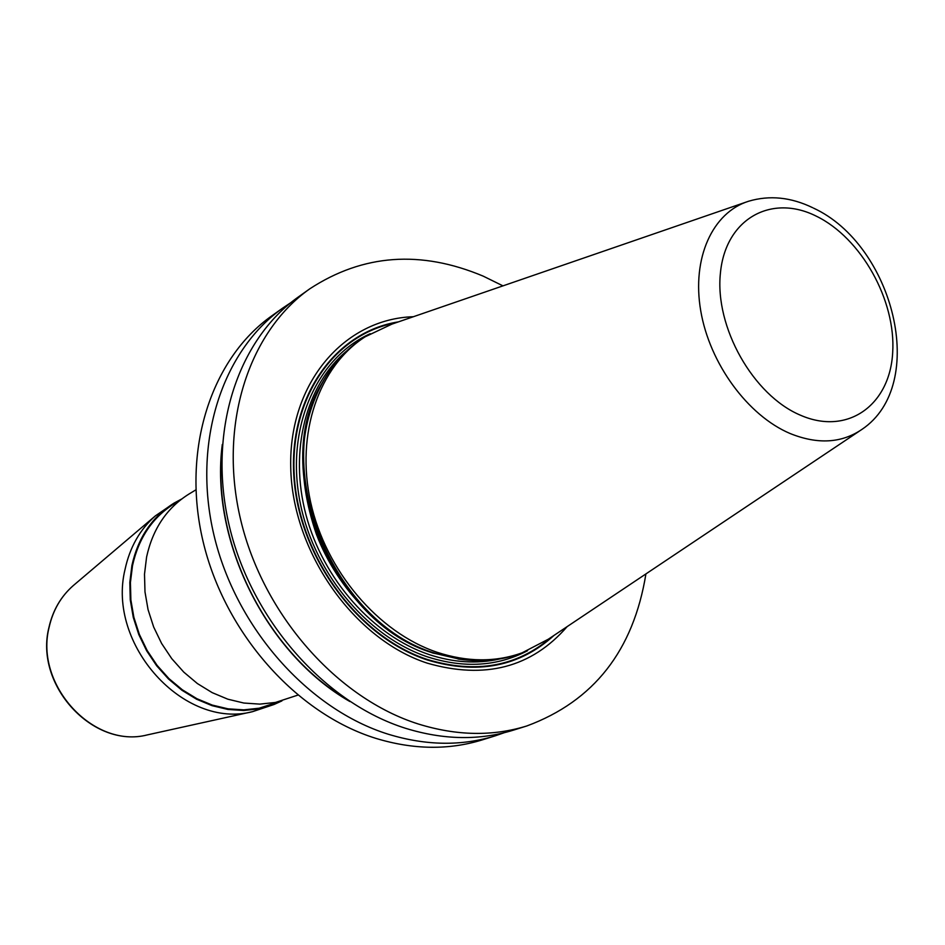 <?xml version="1.0" encoding="UTF-8"?>
<svg xmlns="http://www.w3.org/2000/svg" width="945" height="945" viewBox="0 0 945 945"><rect width="100%" height="100%" fill="white"/><g stroke="black" fill="none" stroke-linecap="round" stroke-linejoin="round"><path stroke-width="1.42" d="M645.919 573.91C633.469 650.503 593.767 701.178 526.826 725.961C492.817 736.498 456.695 735.86 418.434 724.035C337.365 698.461 263.383 615.053 240.762 520.211C218 425.333 248.429 332.002 309.842 288.78C363.01 254.099 420.82 249.905 483.285 276.176L502.953 285.862M526.826 725.961L513.501 730.119C479.658 740.608 443.725 740.018 405.712 728.347C325.139 703.092 251.772 620.522 229.434 526.542C206.967 432.526 237.337 339.905 298.478 296.872L309.842 288.78M504.299 732.694L495.31 735.812C461.668 746.231 426.006 745.711 388.324 734.241C308.448 709.411 235.919 628 213.972 535.189C191.906 442.343 222.181 350.701 282.933 307.928L290.859 302.636M495.31 735.812L482.411 739.841C448.922 750.212 413.461 749.739 376.004 738.411C296.635 713.877 224.697 633.28 203.033 541.308C181.239 449.3 211.456 358.344 271.924 315.76L282.933 307.928M413.402 316.717C344.677 318.772 288.768 382.489 290.729 467.161C292.111 551.691 353.725 639.233 427.258 663.154C484.927 679.739 531.574 667.548 567.189 626.582M324.749 378.496L321.536 384.036C269.124 469.37 332.581 623.724 433.164 653.007L459.979 659.256L434.96 653.172C333.715 623.7 269.798 468.224 322.552 382.347C332.959 363.636 346.484 348.882 363.128 338.109L365.183 336.774C318.997 366.317 295.442 433.318 310.621 502.126C325.706 570.922 378.295 632.583 437.181 652.31C467.279 662.138 495.57 662.327 522.053 652.853L548.324 639.21L859.418 431.085M459.979 659.256C481.182 662.28 501.11 660.425 519.762 653.692L522.053 652.853M745.818 202.195L391.939 324.111L365.183 336.774M148.648 734.608L147.255 734.915C93.496 749.019 34.244 684.865 49.152 627.137C52.991 610.21 61 596.389 73.178 585.676L155.417 515.84C139.919 529.483 129.808 547.32 125.059 569.351C106.454 644.679 184.263 729.871 252.598 711.644L273.991 704.509L259.308 708.833L243.834 710.498L227.969 709.459L212.105 705.679L196.643 699.253L181.995 690.299L168.553 679.042L156.657 665.764L146.652 650.786L138.785 634.532L133.28 617.404L130.268 599.874L129.819 582.392L131.922 565.417C138.112 537.587 152.145 516.82 174.034 503.118L181.724 498.972M281.941 700.895L273.991 704.509M297.734 695.154L275.432 702.454L259.828 704.12L243.822 703.033L227.804 699.182L212.188 692.638L197.387 683.554L183.791 672.131L171.754 658.653L161.619 643.474L153.657 626.996L148.058 609.643L144.987 591.889L144.502 574.182L146.593 556.995C152.771 528.846 166.899 507.855 188.965 494.046L195.851 489.864M180.353 500.023L174.423 503.626C152.629 517.258 138.655 537.918 132.513 565.606L130.422 582.486L130.871 599.874L133.871 617.309L139.34 634.343L147.16 650.514L157.118 665.398L168.942 678.604L182.326 689.791L196.891 698.698L212.271 705.088L228.052 708.833L243.822 709.86L259.202 708.195L280.275 701.344M155.417 515.84L174.034 503.118M349.886 701.533C266.218 653.834 209.696 539.961 222.299 444.469M398.518 321.855C335.191 331.766 288.213 397.03 293.919 477.284C299.187 557.432 358.108 637.284 427.234 659.953C477.272 674.931 519.561 666.733 554.101 635.335M551.278 637.237C517.069 666.674 475.737 674.08 427.27 659.456C359.005 637.048 300.604 558.719 294.533 479.446C288.036 400.089 333.16 334.518 395.293 322.954M370.227 333.703C317.957 357.293 286.867 424.234 299.069 496.727C311.07 569.173 365.609 636.328 427.636 656.917C464.196 668.528 497.495 666.461 527.558 650.703M346.661 350.997C306.251 384.662 288.851 450.292 305.991 514.942C323.107 579.568 373.334 635.879 429.018 654.542C453.458 662.599 476.965 664.087 499.539 659.008M468.236 660.224L432.881 653.042C383.398 636.304 337.696 590.2 316.339 534.09C295.702 473.563 299.175 420.596 326.769 375.189M464.385 659.834L458.03 659.043L464.361 659.834M322.552 382.347L324.737 378.508M812.688 207.711C790.941 197.186 769.584 195.024 748.629 201.226C712.613 212.448 691.645 257.938 700.729 310.775C709.636 363.565 747.838 415.646 790.114 433.519C817.602 444.599 841.534 443.24 861.887 429.432C929.254 384.343 893.273 244.779 813.527 208.124M816.256 216.145C771.415 193.607 725.536 218.673 720.421 273.022C714.585 327.041 753.153 395.341 800.462 415.209C847.7 435.893 889.93 405.027 892.682 352.591C896.108 300.427 861.202 237.927 816.256 216.145M252.598 711.644L147.255 734.915C93.059 748.983 34.103 685.09 48.963 627.385C52.814 610.399 60.882 596.496 73.178 585.676L74.265 584.742M345.587 698.662C265.805 650.585 212.034 542.253 221.992 449.631"/></g></svg>
